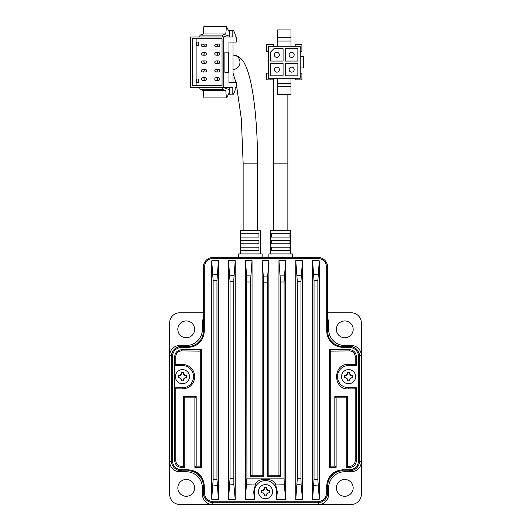 <?xml version="1.0" encoding="UTF-8"?>
<svg xmlns="http://www.w3.org/2000/svg" width="531" height="531" viewBox="0 0 531 531"><rect width="100%" height="100%" fill="white"/><g stroke="black" fill="none" stroke-linecap="round" stroke-linejoin="round"><path stroke-width="0.8" d="M194.645 487.87A8.41 8.41 0 0 1 186.242 496.279A8.41 8.41 0 0 1 177.832 487.87A8.41 8.41 0 0 1 186.242 479.466A8.41 8.41 0 0 1 194.645 487.87M353.168 487.87A8.41 8.41 0 0 1 344.758 496.279A8.41 8.41 0 0 1 336.355 487.87A8.41 8.41 0 0 1 344.758 479.466A8.41 8.41 0 0 1 353.168 487.87M194.645 329.346A8.41 8.41 0 0 1 186.242 337.756A8.41 8.41 0 0 1 177.832 329.346A8.41 8.41 0 0 1 186.242 320.943A8.41 8.41 0 0 1 194.645 329.346M353.168 329.346A8.41 8.41 0 0 1 344.758 337.756A8.41 8.41 0 0 1 336.355 329.346A8.41 8.41 0 0 1 344.758 320.943A8.41 8.41 0 0 1 353.168 329.346M203.287 318.673A10.089 10.089 -45 0 0 202.377 322.861L202.377 329.346A16.142 16.142 -45 0 1 186.242 345.489L179.75 345.489A10.089 10.089 -45.3 0 0 169.661 355.578L169.661 461.638A10.089 10.089 -135 0 0 179.75 471.727L186.242 471.727A16.142 16.142 -135 0 1 202.377 487.87L202.377 494.361A10.089 10.089 -135 0 0 212.466 504.45L318.534 504.45A10.089 10.089 135 0 0 328.623 494.361L328.623 487.87A16.142 16.142 134.9 0 1 344.758 471.727L351.25 471.727A10.089 10.089 135 0 0 361.339 461.638L361.339 355.578A10.089 10.089 45 0 0 351.25 345.489L344.758 345.489A16.142 16.142 45 0 1 328.623 329.346L328.623 322.861A10.089 10.089 45 0 0 327.713 318.673M361.339 494.361L361.339 461.638L361.339 494.361A10.089 10.089 0 0 1 351.25 504.45L318.534 504.45L318.534 502.731M212.466 502.731L212.466 504.45L179.75 504.45L306.526 504.45M169.661 322.861L169.661 355.578L169.661 322.861A10.089 10.089 0 0 1 179.75 312.772L203.287 312.772M179.75 504.45A10.089 10.089 0 0 1 169.661 494.361L169.661 461.638L171.38 461.638M327.713 312.772L351.25 312.772L327.713 312.772M351.25 312.772A10.089 10.089 0 0 1 361.339 322.861L361.339 355.578L359.62 355.578M359.62 461.638L361.339 461.638L361.339 367.585M348.562 369.603A7.062 7.062 0 0 0 341.499 376.665A7.062 7.062 0 0 0 348.562 383.727A7.062 7.062 0 0 0 355.624 376.665A7.062 7.062 0 0 0 348.562 369.603M349.737 373.804L351.422 375.483A1.679 1.679 0 0 1 349.737 373.804L349.737 372.457L347.387 372.457L347.387 373.804L345.701 375.483L344.36 375.483L344.36 377.84L345.701 377.84L347.387 379.519L347.387 380.866L349.737 380.866L349.737 379.519A1.679 1.679 0 0 1 351.422 377.84L349.737 379.519M345.701 377.84A1.679 1.679 0 0 1 347.387 379.519M347.387 373.804A1.679 1.679 0 0 1 345.701 375.483M351.422 375.483L352.763 375.483L352.763 377.84L351.422 377.84M265.5 484.611A7.062 7.062 0 0 0 258.438 491.673A7.062 7.062 0 0 0 265.5 498.735A7.062 7.062 0 0 0 272.562 491.673A7.062 7.062 0 0 0 265.5 484.611M266.675 488.812L268.361 490.491A1.679 1.679 0 0 1 266.675 488.812L266.675 487.465L264.325 487.465L264.325 488.812L262.639 490.491L261.298 490.491L261.298 492.848L262.639 492.848L264.325 494.527L264.325 495.874L266.675 495.874L266.675 494.527A1.679 1.679 0 0 1 268.361 492.848L266.675 494.527M262.639 492.848A1.679 1.679 0 0 1 264.325 494.527M264.325 488.812A1.679 1.679 0 0 1 262.639 490.491M268.361 490.491L269.702 490.491L269.702 492.848L268.361 492.848M182.438 369.603A7.062 7.062 0 0 0 175.376 376.665A7.062 7.062 0 0 0 182.438 383.727A7.062 7.062 0 0 0 189.501 376.665A7.062 7.062 0 0 0 182.438 369.603M183.613 373.804L185.299 375.483A1.679 1.679 0 0 1 183.613 373.804L183.613 372.457L181.263 372.457L181.263 373.804L179.578 375.483L178.237 375.483L178.237 377.84L179.578 377.84L181.263 379.519L181.263 380.866L183.613 380.866L183.613 379.519A1.679 1.679 0 0 1 185.299 377.84L183.613 379.519M179.578 377.84A1.679 1.679 0 0 1 181.263 379.519M181.263 373.804A1.679 1.679 0 0 1 179.578 375.483M185.299 375.483L186.64 375.483L186.64 377.84L185.299 377.84M290.722 253.918L290.722 230.381L270.544 230.381L270.544 253.918M280.633 233.746L289.992 233.746L289.992 237.105L271.268 237.105L271.268 233.746L280.633 233.746M280.633 240.47L289.992 240.47L289.992 243.835L271.268 243.835L271.268 240.47L280.633 240.47M280.633 247.194L289.992 247.194L289.992 250.559L271.268 250.559L271.268 247.194L280.633 247.194M268.865 257.283L268.865 253.918L292.402 253.918L292.402 257.283M274.328 69.641A2.522 2.522 0 0 1 276.85 67.118A2.522 2.522 0 0 1 279.372 69.641A2.522 2.522 0 0 1 276.85 72.163A2.522 2.522 0 0 1 274.328 69.641M289.123 69.641A2.522 2.522 0 0 1 291.645 67.118A2.522 2.522 0 0 1 294.167 69.641A2.522 2.522 0 0 1 291.645 72.163A2.522 2.522 0 0 1 289.123 69.641M289.123 54.839A2.522 2.522 0 0 1 291.645 52.317A2.522 2.522 0 0 1 294.167 54.839A2.522 2.522 0 0 1 291.645 57.361A2.522 2.522 0 0 1 289.123 54.839M274.328 54.839A2.522 2.522 0 0 1 276.85 52.317A2.522 2.522 0 0 1 279.372 54.839A2.522 2.522 0 0 1 276.85 57.361A2.522 2.522 0 0 1 274.328 54.839M300.221 67.955L300.221 78.216L268.274 78.216L268.274 46.27L300.221 46.27L300.221 56.525L303.586 56.525L303.586 67.955L300.221 67.955L300.221 56.525M295.176 46.27L295.176 44.584L301.9 44.584L301.9 51.308L300.221 51.308M268.274 51.308L266.595 51.308L266.595 44.584L273.319 44.584L273.319 46.27M273.319 78.216L273.319 79.896L266.595 79.896L266.595 73.172L268.274 73.172M300.221 73.172L301.9 73.172L301.9 79.896L295.176 79.896L295.176 78.216M270.631 75.86L270.631 63.415L283.069 63.415L283.069 75.86L270.631 75.86M297.864 75.86L285.426 75.86L285.426 63.415L297.864 63.415L297.864 75.86M297.864 48.62L297.864 61.065L285.426 61.065L285.426 48.62L297.864 48.62M270.631 61.065L270.631 51.985L273.989 48.62L283.069 48.62L283.069 61.065L270.631 61.065M277.521 46.27L277.521 41.06L290.975 41.06L290.975 46.27M277.521 78.216L277.521 83.42L290.975 83.42L290.975 78.216M290.975 41.06L290.975 37.794L277.521 37.794L277.521 41.06M277.521 37.794L277.521 29.915L290.975 29.915L290.975 37.794M290.975 83.42L290.975 94.571L277.521 94.571L277.521 83.42M277.521 86.692L290.975 86.692M240.497 247.194L240.497 250.559L258.936 250.559L258.936 247.194L240.497 247.194M240.497 233.746L240.497 237.105L258.936 237.105L258.936 233.746L240.497 233.746M240.497 240.47L240.497 243.835L258.936 243.835L258.936 240.47L240.497 240.47M240.277 253.918L240.277 230.381L260.455 230.381L260.455 253.918M238.598 257.283L238.598 253.918L262.135 253.918L262.135 257.283M216.11 77.712L218.447 77.712A1.347 1.327 90 0 1 219.768 79.053A1.347 1.327 90 0 1 218.447 80.4L216.11 80.4A1.347 1.327 90 0 1 214.783 79.053A1.347 1.327 90 0 1 216.11 77.712A1.347 1.327 90 0 1 217.431 79.053A1.347 1.327 90 0 1 216.11 80.4M202.862 77.712L205.198 77.712A1.347 1.327 90 0 1 206.519 79.053A1.347 1.327 90 0 1 205.198 80.4L202.862 80.4A1.347 1.327 90 0 1 201.534 79.053A1.347 1.327 90 0 1 202.862 77.712A1.347 1.327 90 0 1 204.189 79.053A1.347 1.327 90 0 1 202.862 80.4M202.862 69.302L205.198 69.302A1.347 1.327 90 0 1 206.519 70.65A1.347 1.327 90 0 1 205.198 71.99L202.862 71.99A1.347 1.327 90 0 1 201.534 70.65A1.347 1.327 90 0 1 202.862 69.302A1.347 1.327 90 0 1 204.189 70.65A1.347 1.327 90 0 1 202.862 71.99M216.11 69.302L218.447 69.302A1.347 1.327 90 0 1 219.768 70.65A1.347 1.327 90 0 1 218.447 71.99L216.11 71.99A1.347 1.327 90 0 1 214.783 70.65A1.347 1.327 90 0 1 216.11 69.302A1.347 1.327 90 0 1 217.431 70.65A1.347 1.327 90 0 1 216.11 71.99M216.11 60.892L218.447 60.892A1.347 1.327 90 0 1 219.768 62.24A1.347 1.327 90 0 1 218.447 63.587L216.11 63.587A1.347 1.327 90 0 1 214.783 62.24A1.347 1.327 90 0 1 216.11 60.892A1.347 1.327 90 0 1 217.431 62.24A1.347 1.327 90 0 1 216.11 63.587M202.862 60.892L205.198 60.892A1.347 1.327 90 0 1 206.519 62.24A1.347 1.327 90 0 1 205.198 63.587L202.862 63.587A1.347 1.327 90 0 1 201.534 62.24A1.347 1.327 90 0 1 202.862 60.892A1.347 1.327 90 0 1 204.189 62.24A1.347 1.327 90 0 1 202.862 63.587M202.862 52.489L205.198 52.489A1.347 1.327 90 0 1 206.519 53.83A1.347 1.327 90 0 1 205.198 55.178L202.862 55.178A1.347 1.327 90 0 1 201.534 53.83A1.347 1.327 90 0 1 202.862 52.489A1.347 1.327 90 0 1 204.189 53.83A1.347 1.327 90 0 1 202.862 55.178M216.11 52.489L218.447 52.489A1.347 1.327 90 0 1 219.768 53.83A1.347 1.327 90 0 1 218.447 55.178L216.11 55.178A1.347 1.327 90 0 1 214.783 53.83A1.347 1.327 90 0 1 216.11 52.489A1.347 1.327 90 0 1 217.431 53.83A1.347 1.327 90 0 1 216.11 55.178M216.11 44.08L218.447 44.08A1.347 1.327 90 0 1 219.768 45.427A1.347 1.327 90 0 1 218.447 46.774L216.11 46.774A1.347 1.327 90 0 1 214.783 45.427A1.347 1.327 90 0 1 216.11 44.08A1.347 1.327 90 0 1 217.431 45.427A1.347 1.327 90 0 1 216.11 46.774M202.862 44.08L205.198 44.08A1.347 1.327 90 0 1 206.519 45.427A1.347 1.327 90 0 1 205.198 46.774L202.862 46.774A1.347 1.327 90 0 1 201.534 45.427A1.347 1.327 90 0 1 202.862 44.08A1.347 1.327 90 0 1 204.189 45.427A1.347 1.327 90 0 1 202.862 46.774M232.817 94.186L232.817 87.462L190.589 87.462L190.589 37.017L232.817 37.017L232.817 30.294L233.521 30.294L235.153 34.329L235.153 37.017L236.322 37.017L236.322 42.062L228.961 42.062L233.009 42.062L233.009 82.418L228.961 82.418L236.322 82.418L236.322 87.462L235.153 87.462L235.153 90.151L233.521 94.186L229.505 94.186L229.505 87.462M203.572 94.186L203.015 94.186L203.015 90.403M198.574 79.053L198.574 82.418L196.337 82.418L196.337 79.053L198.574 79.053M198.574 42.062L198.574 45.427L196.337 45.427L196.337 42.062L198.574 42.062M203.015 34.077L203.015 30.294L203.572 30.294M199.729 37.017L222.25 37.017M229.505 34.767L223.126 37.017M228.961 82.418L228.961 72.329L224.879 72.329L224.879 52.151L228.961 52.151L228.961 42.062M223.71 37.017L223.71 87.462M229.505 37.017L229.505 30.294L232.817 30.294M192.249 38.703L222.051 38.703L222.051 85.783L192.249 85.783L192.249 38.703M223.126 87.462L229.505 89.719M199.729 87.462L222.25 87.462M224.879 52.151L228.536 52.151L228.536 72.329L224.879 72.329M222.25 36.918L222.542 35.132L200.021 35.132L199.729 36.918M229.505 32.404L226.392 26.55L225.788 33.984L222.542 35.132M200.021 35.132L203.267 33.984L203.871 26.55L226.392 26.55M196.921 42.062L196.921 38.703L222.051 38.703M222.051 85.783L196.921 85.783L196.921 82.418M196.921 79.053L196.921 45.427M229.505 92.075L226.75 97.93L203.871 97.93L203.267 90.496L200.021 89.347L199.729 87.562M222.25 87.562L222.542 89.347L225.788 90.496L226.392 97.93M200.021 89.347L222.542 89.347M225.788 33.984L203.267 33.984M203.267 90.496L225.788 90.496M194.824 376.665C194.007 369.085 189.879 365.003 182.438 364.405L175.788 364.485L175.788 356.487C176.159 353.035 178.044 351.177 181.429 350.911L200.273 351.097L200.273 466.125L196.178 466.158L196.178 396.551L183.62 396.677L183.62 466.284L184.795 467.459L181.429 467.459C177.374 467.034 175.13 464.791 174.706 460.735L174.706 387.763L182.438 387.763A11.098 11.098 0 0 0 193.536 376.665A11.098 11.098 0 0 0 182.438 365.567L174.706 365.567L174.706 387.763L175.788 388.845L182.438 388.918C189.866 388.34 193.994 384.258 194.824 376.665M203.267 332.3L203.287 267.372L203.287 331.503A14.895 14.895 0 0 1 188.392 346.398L181.429 346.398A10.089 10.089 0 0 0 171.34 356.487L171.34 460.735A10.089 10.089 0 0 0 181.429 470.824L188.392 470.824A14.895 14.895 0 0 1 203.287 485.719L203.287 492.682A10.089 10.089 0 0 0 213.376 502.771L317.624 502.771A10.089 10.089 0 0 0 327.713 492.682L327.713 485.719A14.895 14.895 0 0 1 342.608 470.824L349.571 470.824A10.089 10.089 0 0 0 359.66 460.735L359.66 356.487A10.089 10.089 0 0 0 349.571 346.398L342.608 346.398A14.895 14.895 0 0 1 327.713 331.503L327.713 267.372A10.089 10.089 0 0 0 317.624 257.283L213.376 257.283A10.089 10.089 0 0 0 203.287 267.372L203.247 332.598M171.34 427.442L171.34 456.023M171.34 388.772L171.34 424.077M317.624 260.648A6.724 6.724 0 0 1 319.304 260.86L312.58 260.648L314.04 280.574L317.87 280.308L317.87 479.745L319.304 499.193L319.304 260.86M317.87 280.308L319.284 260.874M312.58 260.648L312.58 499.405L314.04 479.48L314.04 280.574M312.58 499.405L319.284 499.173M319.304 499.193A6.724 6.724 0 0 1 317.624 499.405M295.767 499.405L295.767 260.648L302.491 260.648L302.491 499.405L295.767 499.405L297.314 478.564L297.314 281.49L295.767 260.648M278.954 475.192L278.954 260.648L285.678 260.648L285.678 499.405L276.598 499.405L276.598 491.673A11.098 11.098 0 0 0 265.5 480.575A11.098 11.098 0 0 0 254.402 491.673L254.402 499.405L245.322 499.405L245.322 260.648L252.046 260.648L252.046 475.192L262.135 475.192L262.135 260.648L268.865 260.648L268.865 475.192L278.954 475.192L280.554 476.792L280.554 282.027L278.954 260.648M228.509 499.405L228.509 260.648L235.233 260.648L235.233 499.405L228.509 499.405L230.042 478.73L230.042 281.324L228.509 260.648M211.696 260.86A6.724 6.724 0 0 1 213.376 260.648L211.696 260.86L211.696 499.193L213.13 479.745L213.13 280.308L211.716 260.874M211.696 499.193A6.724 6.724 0 0 0 213.376 499.405L218.42 499.405L218.42 260.648L213.376 260.648M175.788 364.485L174.706 365.567L174.706 356.487C175.13 352.431 177.374 350.188 181.429 349.763L201.607 349.763L201.607 467.459L194.884 467.459L194.884 397.852L184.795 397.852L184.795 467.459M346.205 397.852L347.38 396.677L347.38 466.284L346.205 467.459L346.205 397.852L336.116 397.852L336.116 467.459L329.393 467.459L329.393 349.763L349.571 349.763A6.724 6.724 0 0 1 356.294 356.487L356.294 365.567L348.562 365.567A11.098 11.098 0 0 0 337.464 376.665A11.098 11.098 0 0 0 348.562 387.763L356.294 387.763L356.294 460.735A6.724 6.724 0 0 1 349.571 467.459L346.205 467.459L349.571 467.459L349.571 466.311C352.956 466.045 354.841 464.187 355.212 460.735L355.212 388.845L356.294 387.763M314.04 479.48L317.87 479.745M297.314 478.564L300.958 478.73L300.958 281.324L302.491 260.648M302.491 499.405L301.13 484.869L297.148 484.677M300.958 478.73L301.13 484.869M245.322 499.405L246.915 478.106L284.085 478.106L284.085 281.948L285.678 260.648M268.865 475.192L267.246 476.811L280.554 476.792M268.865 260.648L267.246 282.18L267.246 476.811M262.135 260.648L263.754 282.18L263.754 476.811L262.135 475.192M252.046 475.192L250.446 476.792L263.754 476.811M252.046 260.648L250.446 282.027L250.446 476.792M245.322 260.648L246.742 275.835L250.619 275.928M246.915 478.106L246.742 275.835M254.402 499.405L253.679 491.673L255.557 484.04L246.742 484.219M276.598 499.405L277.321 491.673L275.443 484.04C272.921 477.615 258.073 477.621 255.557 484.04M285.678 499.405L284.258 484.219L275.443 484.04M284.085 478.106L284.258 484.219M230.042 281.324L233.686 281.49L235.233 260.648M235.233 499.405L233.852 484.677L229.87 484.869M233.686 281.49L233.852 484.677M213.376 499.405L211.716 499.173M218.42 260.648L216.96 280.574L216.96 479.48L218.42 499.405M181.429 467.459L181.429 466.311C178.051 466.052 176.173 464.194 175.788 460.735L175.788 388.845M184.795 397.852L183.62 396.677M194.884 397.852L196.178 396.551M194.884 467.459L196.178 466.158M201.607 467.459L200.273 466.125M201.607 349.763L200.273 351.097M347.38 396.677L334.822 396.551L336.116 397.852M356.294 365.567L355.212 364.485L348.562 364.405C332.678 363.27 332.625 390.026 348.562 388.918L355.212 388.845M329.393 349.763L330.727 351.097L349.571 350.911C352.949 351.164 354.827 353.022 355.212 356.487L355.212 364.485M329.393 467.459L330.727 466.125L330.727 351.097M336.116 467.459L334.822 466.158L330.727 466.125M334.822 396.551L334.822 466.158M300.958 281.324L297.314 281.49M284.085 281.948L280.554 282.027M267.246 282.18L263.754 282.18M250.446 282.027L246.915 281.948M230.042 478.73L233.686 478.564M213.13 280.308L216.96 280.574M213.13 479.745L216.96 479.48M174.706 460.735L175.788 460.735M181.429 466.311L183.62 466.284M347.38 466.284L349.571 466.311M327.733 332.3L327.713 267.372L327.753 332.598M318.248 257.303L321.222 257.947M320.837 257.807L322.815 258.723M322.669 258.637L323.333 259.055M325.941 261.664L326.359 262.327M326.585 262.739L326.824 263.23M326.273 262.181L327.189 264.159M327.322 264.597L327.461 265.142M327.05 263.774L327.693 266.748M327.853 333.541L327.919 333.972M328.264 335.519L328.483 336.236M328.716 336.88L329.021 337.603M329.99 339.415L330.521 340.205M330.328 339.926L334.178 343.783M332.207 342.163L333.222 343.066M333.899 343.59L334.689 344.121M335.174 344.407L335.765 344.732M336.508 345.09L337.231 345.396M337.875 345.628L338.592 345.847M339.362 346.039L339.9 346.152M340.703 346.278L341.274 346.338M341.805 346.378L349.571 346.398L341.513 346.358M350.195 346.418L353.168 347.062M352.783 346.922L354.761 347.838M354.615 347.752L355.279 348.17M357.887 350.779L358.306 351.442M358.531 351.854L358.77 352.345M358.219 351.296L359.135 353.274M359.268 353.712L359.407 354.257M358.996 352.889L359.64 355.863M359.66 356.487L359.66 460.735L359.66 356.487L358.651 356.487C358.073 351.011 355.047 347.984 349.571 347.407L342.608 347.407C333.017 346.398 327.713 341.094 326.704 331.503L326.704 267.372C326.127 261.896 323.1 258.869 317.624 258.292L213.376 258.292C207.9 258.869 204.873 261.896 204.296 267.372L204.296 331.503C203.287 341.094 197.99 346.398 188.392 347.407L181.429 347.407C175.953 347.984 172.927 351.011 172.349 356.487L172.349 460.735C172.927 466.211 175.953 469.238 181.429 469.816L188.392 469.816C197.983 470.818 203.287 476.121 204.296 485.719L204.296 492.682C204.873 498.158 207.9 501.184 213.376 501.762L317.624 501.762C323.1 501.184 326.127 498.158 326.704 492.682L326.704 485.719C327.713 476.121 333.01 470.824 342.608 469.816L349.571 469.816C355.047 469.238 358.073 466.211 358.651 460.735L358.651 356.487M359.64 461.359L358.996 464.333M359.135 463.948L358.219 465.926M358.306 465.773L357.887 466.444M355.279 469.052L354.615 469.47M354.204 469.696L353.712 469.935M354.761 469.384L352.783 470.3M352.345 470.433L351.801 470.572M353.168 470.161L350.195 470.805M340.57 470.964L340.139 471.03M338.592 471.375L337.875 471.594M337.231 471.827L336.508 472.132M334.689 473.101L333.899 473.632M334.178 473.433L330.328 477.289M331.948 475.318L331.045 476.327M330.521 477.011L329.99 477.8M329.698 478.285L329.379 478.876M329.021 479.612L328.716 480.343M328.483 480.986L328.264 481.703M328.072 482.473L327.959 483.011M327.833 483.814L327.773 484.378M327.693 493.306L327.05 496.279M327.189 495.894L326.273 497.872M326.359 497.726L325.941 498.39M323.333 500.998L322.669 501.417M322.257 501.642L321.766 501.881M322.815 501.33L320.837 502.246M320.399 502.379L319.854 502.518M321.222 502.107L318.248 502.751M212.752 502.751L209.778 502.107M210.163 502.246L208.185 501.33M208.331 501.417L207.667 500.998M205.059 498.39L204.641 497.726M204.415 497.315L204.176 496.817M204.727 497.872L203.811 495.894M203.678 495.456L203.539 494.912M203.95 496.279L203.307 493.306M203.147 483.675L203.081 483.25M202.736 481.703L202.517 480.986M202.284 480.343L201.979 479.612M201.01 477.8L200.479 477.011M200.672 477.289L196.822 473.433M198.793 475.059L197.778 474.156M197.101 473.632L196.311 473.101M195.826 472.809L195.235 472.484M194.492 472.132L193.769 471.827M193.125 471.594L192.408 471.375M191.638 471.176L191.1 471.07M190.297 470.944L189.726 470.884M180.805 470.805L177.832 470.161M178.217 470.3L176.239 469.384M176.385 469.47L175.721 469.052M173.113 466.444L172.694 465.773M172.469 465.368L172.23 464.871M172.781 465.926L171.865 463.948M171.732 463.51L171.593 462.966M172.004 464.333L171.36 461.359M171.34 444.255L171.34 439.21M171.36 355.863L172.004 352.889M171.865 353.274L172.781 351.296M172.694 351.442L173.113 350.779M175.721 348.17L176.385 347.752M176.796 347.526L177.288 347.287M176.239 347.838L178.217 346.922M178.655 346.789L179.199 346.65M177.832 347.062L180.805 346.418M190.43 346.258L190.861 346.192M192.408 345.847L193.125 345.628M193.769 345.396L194.492 345.09M196.311 344.121L197.101 343.59M196.822 343.783L200.672 339.926M199.052 341.904L199.955 340.889M200.479 340.205L201.01 339.415M201.302 338.937L201.621 338.34M201.979 337.603L202.284 336.88M202.517 336.236L202.736 335.519M202.928 334.742L203.041 334.211M203.167 333.408L203.227 332.837M203.307 266.748L203.95 263.774M203.811 264.159L204.727 262.181M204.641 262.327L205.059 261.664M207.667 259.055L208.331 258.637M208.743 258.411L209.234 258.172M208.185 258.723L210.163 257.807M210.601 257.674L211.146 257.535M209.778 257.947L212.752 257.303M174.706 365.567L174.706 387.763M204.415 262.739L204.176 263.23M203.678 264.597L203.539 265.142M203.147 333.541L203.081 333.972M198.793 342.163L197.778 343.066M195.826 344.407L195.235 344.732M191.638 346.039L191.1 346.152M190.297 346.278L189.726 346.338M172.469 351.854L172.23 352.345M171.732 353.712L171.593 354.257M176.796 469.696L177.288 469.935M178.655 470.433L179.199 470.572M190.43 470.964L190.861 471.03M199.052 475.318L199.955 476.327M201.302 478.285L201.621 478.876M202.928 482.473L203.041 483.011M203.167 483.814L203.227 484.378M208.743 501.642L209.234 501.881M210.601 502.379L211.146 502.518M326.585 497.315L326.824 496.817M327.322 495.456L327.461 494.912M327.853 483.675L327.919 483.25M332.207 475.059L333.222 474.156M335.174 472.809L335.765 472.484M339.362 471.176L339.9 471.07M340.703 470.944L341.274 470.884M358.531 465.368L358.77 464.871M359.268 463.51L359.407 462.966M354.204 347.526L353.712 347.287M352.345 346.789L351.801 346.65M340.57 346.258L340.139 346.192M331.948 341.904L331.045 340.889M329.698 338.937L329.379 338.34M328.072 334.742L327.959 334.211M327.833 333.408L327.773 332.837M322.257 258.411L321.766 258.172M320.399 257.674L319.854 257.535M203.426 494.361L202.377 494.361M203.287 487.87L202.377 487.87M186.242 470.824L186.242 471.727M179.75 470.678L179.75 471.727M171.38 355.578L169.661 355.578M179.75 346.537L179.75 345.489M186.242 346.398L186.242 345.489M203.287 329.346L202.377 329.346M203.287 322.861L202.377 322.861M327.713 322.861L328.623 322.861M327.713 329.346L328.623 329.346M344.758 346.398L344.758 345.489M351.25 346.537L351.25 345.489M351.25 470.678L351.25 471.727M344.758 470.824L344.758 471.727M327.713 487.87L328.623 487.87M327.574 494.361L328.623 494.361M287.862 230.381L287.862 163.123L273.405 163.123L273.405 78.216M243.138 230.381L243.138 163.123L257.595 163.123C257.535 119.601 252.902 79.311 244.745 63.966C243.185 60.441 240.563 57.726 236.866 55.815L232.85 55.012M233.009 69.468A7.228 7.122 -90 0 0 239.972 62.24A7.228 7.122 -90 0 0 233.009 55.012M182.438 365.567L182.438 364.405M318.042 274.115L313.867 274.421M318.042 485.931L313.867 485.633M301.13 275.184L297.148 275.377M284.258 275.835L280.381 275.928M267.425 276.08L263.582 276.08M254.402 491.673L253.679 491.673M276.598 491.673L277.321 491.673M233.852 275.377L229.87 275.184M181.429 349.763L181.429 350.911M174.706 356.487L175.788 356.487M182.438 387.763L182.438 388.918M356.294 460.735L355.212 460.735M348.562 387.763L348.562 388.918M348.562 365.567L348.562 364.405M356.294 356.487L355.212 356.487M349.571 349.763L349.571 350.911M326.704 267.372L327.713 267.372M317.624 257.283L317.624 258.292M326.704 331.503L327.713 331.503M342.608 347.407L342.608 346.398M349.571 347.407L349.571 346.398M358.651 460.735L359.66 460.735M349.571 469.816L349.571 470.824M342.608 469.816L342.608 470.824M326.704 485.719L327.713 485.719M326.704 492.682L327.713 492.682M317.624 501.762L317.624 502.771M213.376 501.762L213.376 502.771M204.296 492.682L203.287 492.682M204.296 485.719L203.287 485.719M188.392 469.816L188.392 470.824M181.429 469.816L181.429 470.824M172.349 460.735L171.34 460.735M172.349 356.487L171.34 356.487M181.429 347.407L181.429 346.398M188.392 347.407L188.392 346.398M204.296 331.503L203.287 331.503M204.296 267.372L203.287 267.372M213.376 258.292L213.376 257.283M217.133 485.633L212.958 485.931M212.958 274.115L217.133 274.421M287.862 163.123L287.862 94.571M273.405 230.381L273.405 163.123M257.595 230.381L257.595 163.123M243.138 163.123L241.32 118.718L236.322 84.071M235.93 82.418L233.009 73.012"/></g></svg>
